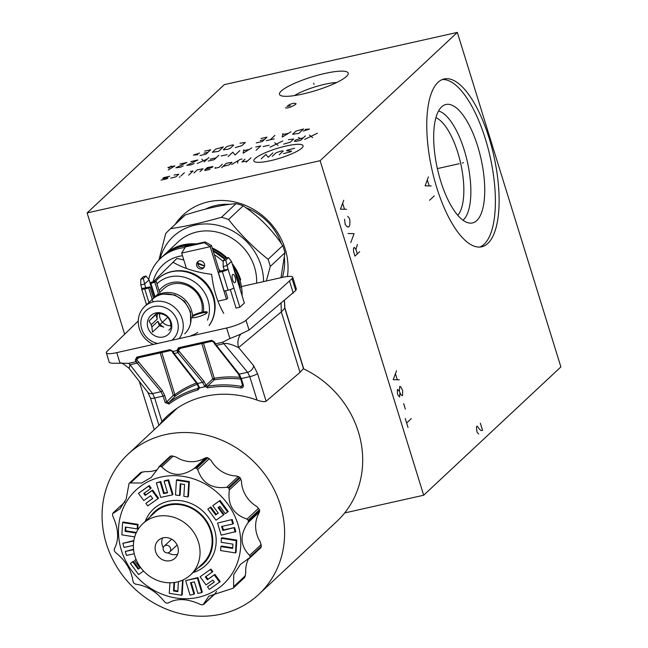 <?xml version="1.0" encoding="UTF-8"?>
<svg xmlns="http://www.w3.org/2000/svg" width="648" height="648" viewBox="0 0 648 648"><rect width="100%" height="100%" fill="white"/><g stroke="black" fill="none" stroke-linecap="round" stroke-linejoin="round"><path stroke-width="0.97" d="M344.679 512.933L423.679 495.226L560.885 366.93L457.326 32.4L224.321 84.629L87.115 212.925L124.659 334.206M457.326 32.4L320.12 160.696L87.115 212.925M324.834 73.467A35.964 7.079 162.8 0 1 347.927 74.674A35.964 7.079 162.8 0 1 302.875 94.001A35.964 7.079 162.8 0 1 280.616 95.507A35.964 7.079 162.8 0 1 290.28 85.334A35.964 7.079 162.8 0 1 324.834 73.467M423.679 495.226L320.12 160.696M438.008 82.337A85.99 31.695 -102.6 0 1 444.131 78.967A85.99 31.695 -102.6 0 1 491.686 147.047A85.99 31.695 -102.6 0 1 487.871 243.413A85.99 31.695 -102.6 0 1 481.748 246.783A85.99 31.695 -102.6 0 1 434.184 178.702A85.99 31.695 -102.6 0 1 438.008 82.337M139.247 381.316L154.232 429.721M175.106 224.427A64.217 58.344 46.9 0 1 183.036 215.087A64.217 58.344 46.9 0 1 208.275 201.844A64.217 58.344 46.9 0 1 287.429 276.518M184.226 214.002A64.217 58.344 -133.1 0 0 177.463 222.232M229.813 204.331A55.291 50.236 46.9 0 0 215.938 205.457A55.291 50.236 -133.1 0 0 205.319 209.191M245.819 207.684A55.291 50.236 46.9 0 1 281.329 243.608M284.423 257.734A55.291 50.236 46.9 0 1 282.358 277.393M294.435 95.596A27.103 5.33 -17.2 0 1 324.697 84.297A27.103 5.33 162.8 0 1 336.579 82.547M435.91 117.669A51.759 19.076 -102.6 0 1 460.688 163.377A51.759 19.076 -102.6 0 1 457.796 215.29M463.028 220.231A57.04 21.028 77.4 0 0 463.393 219.899A57.04 21.028 -102.6 0 0 467.249 161.303A57.04 21.028 -102.6 0 0 438.542 110.97M441.612 106.871A60.685 22.372 -102.6 0 1 443.694 105.349A60.685 22.372 -102.6 0 1 478.645 149.453A60.685 22.372 -102.6 0 1 476.807 220.547A60.685 22.372 77.4 0 1 470.092 223.114A60.685 22.372 77.4 0 1 438.121 171.761A60.685 22.372 77.4 0 1 441.612 106.871M479.844 247.042A85.99 31.695 77.4 0 0 484.137 244.247A85.99 31.695 -102.6 0 0 488.608 150.385A85.99 31.695 -102.6 0 0 442.3 79.542M204.59 266.02A34.806 31.622 -133.1 0 0 197.778 263.234M220.417 271.075A41.553 37.746 -133.1 0 0 218.821 269.285M182.485 255.725A41.553 37.746 -133.1 0 0 153.009 281.823M223.204 261.606A47.968 43.578 -133.1 0 0 214.318 254.729M184.721 247.593A47.968 43.578 -133.1 0 0 160.574 258.333A47.968 43.578 -133.1 0 0 148.684 279.418M256.616 283.16A47.968 43.578 46.9 0 0 254.494 267.122A47.968 43.578 -133.1 0 0 178.216 241.834L164.454 254.704A47.968 43.578 -133.1 0 0 163.531 255.596L164.454 254.704A47.968 43.578 -133.1 0 1 183.311 244.814A47.968 43.578 -133.1 0 1 196.328 243.899M160.048 258.827A55.226 50.171 -133.1 0 1 209.474 224.062A55.226 50.171 -133.1 0 1 261.071 265.648A55.226 50.171 46.9 0 1 263.566 281.605M266.336 280.981L270.281 266.441A62.807 57.056 46.9 0 0 269.285 262.853A62.807 57.056 -133.1 0 0 268.078 259.313C253.352 247.496 240.173 234.228 228.541 219.518A62.807 57.056 -133.1 0 0 221.462 217.291C202.954 222.539 185.992 226.346 170.578 228.695A62.807 57.056 -133.1 0 0 169.42 229.748A62.807 57.056 -133.1 0 0 165.702 233.604L158.938 259.953M280.981 277.7L284.918 252.752L270.281 266.441M284.918 252.752A62.807 57.056 46.9 0 0 283.921 249.164A62.807 57.056 -133.1 0 0 282.714 245.624L268.078 259.313M282.714 245.624C272.241 229.829 259.062 216.57 243.186 205.829A62.807 57.056 -133.1 0 0 236.107 203.602C221.843 204.881 204.881 208.68 185.215 215.006A62.807 57.056 -133.1 0 0 184.056 216.059L169.42 229.748M243.186 205.829L228.541 219.518M185.215 215.006L170.578 228.695M236.107 203.602L221.462 217.291M183.797 259.961L176.872 258.439L153.301 281.759M204.574 266.109L197.802 263.785M223.746 313.373C217.428 302.503 213.403 289.494 211.661 274.339C196.449 272.419 183.522 268.361 172.886 262.165M214.504 312.773A34.101 30.983 -133.1 0 0 175.397 270.953M209.118 325.588A34.806 31.622 -133.1 0 0 208.421 286.902A34.806 31.622 -133.1 0 0 171.72 271.544A34.806 31.622 -133.1 0 0 158.039 278.721A34.806 31.622 -133.1 0 0 157.926 278.834M207.449 320.177A31.809 28.901 -133.1 0 0 201.147 287.89A31.809 28.901 -133.1 0 0 169.922 276.85A31.809 28.901 -133.1 0 0 156.962 283.84M190.82 335.761A31.809 28.901 -133.1 0 0 197.729 332.392M203.423 311.963A25.685 23.336 -133.1 0 0 171.696 282.577A25.685 23.336 -133.1 0 0 159.084 290.693M159.651 292.515L163.636 288.789A23.636 21.473 46.9 0 1 172.919 283.921A23.636 21.473 46.9 0 1 201.909 312.247M153.519 298.258A23.636 21.473 46.9 0 1 153.908 297.877A23.636 21.473 46.9 0 1 163.199 293.009A23.636 21.473 46.9 0 1 192.553 317.795M152.418 299.271A23.636 21.473 46.9 0 1 161.708 294.403A23.636 21.473 46.9 0 1 187.693 306.504A23.636 21.473 46.9 0 1 184.704 333.793M153.39 344.428A23.636 21.473 46.9 0 1 144.617 306.569A23.636 21.473 46.9 0 1 153.908 301.693A23.636 21.473 46.9 0 1 178.937 312.279A23.636 21.473 46.9 0 1 179.099 338.661M157.731 343.448A19.651 17.852 46.9 0 1 140.94 325.166A19.651 17.852 46.9 0 1 153.851 306.561A19.651 17.852 46.9 0 1 175.851 317.342A19.651 17.852 46.9 0 1 171.825 340.289M163.272 336.992A12.847 11.672 -133.1 0 0 171.194 322.356A12.847 11.672 -133.1 0 0 155.82 312.935A12.847 11.672 -133.1 0 0 147.898 327.58A12.847 11.672 -133.1 0 0 163.272 336.992M168.845 330.278L171.104 327.945L170.521 322.72A10.336 9.396 -133.1 0 0 169.857 320.558L167.662 316.84L164.017 314.685A10.336 9.396 -133.1 0 0 161.879 314.013L156.622 313.373L154.37 315.698A10.336 9.396 46.9 0 0 153.811 316.175A10.336 9.396 46.9 0 0 152.896 317.18L149.024 321.011L151.219 324.737A10.336 9.396 46.9 0 0 151.883 326.892L152.466 332.124L159.319 325.717L163.766 327.119A10.336 9.396 -133.1 0 1 157.926 321.238L151.883 326.892M170.983 325.685A10.336 9.396 46.9 0 1 159.578 313.6M157.812 313.43A10.336 9.396 -133.1 0 0 157.262 319.083L151.219 324.737M156.954 313.381L152.896 317.18M156.848 313.381L154.37 315.698M157.926 321.238L159.319 325.717M157.083 313.389L155.876 314.604L157.262 319.083M149.024 321.011L155.876 314.604M258.803 594.378A95.847 87.075 46.9 0 1 221.203 614.118A95.847 87.075 46.9 0 1 115.765 565.105A95.847 87.075 46.9 0 1 127.875 454.361A95.847 87.075 46.9 0 1 165.475 434.614A95.847 87.075 46.9 0 1 270.913 483.635A95.847 87.075 46.9 0 1 258.803 594.378L336.887 521.356A95.847 87.075 -133.1 0 0 303.491 368.817M242.255 286.384L282.277 277.409A16.054 3.159 162.8 0 1 292.718 277.247L296.363 289.04L295.707 290.539L249.059 330.051L239.242 334.773L229.91 338.556L226.646 328.001L116.762 352.634A16.054 3.159 162.8 0 1 106.321 352.804A16.054 3.159 162.8 0 1 107.009 351.394L138.267 320.954M106.321 352.804L109.334 362.532L112.031 363.285L120.479 363.212C120.755 362.2 123.614 363.901 129.057 368.307L129.989 364.735A16.054 5.921 -102.6 0 0 128.628 363.334L135.829 361.722L135.302 360.013L136.89 357.08A1.288 0.47 77.4 0 0 137.562 357.963L137.562 357.963A1.288 0.47 77.4 0 0 137.643 357.923L136.858 359.381L135.302 360.005M116.762 352.634L120.026 363.188L128.628 363.334M292.718 277.247A16.054 3.159 162.8 0 1 292.021 278.648L246.021 320.242A16.054 3.159 162.8 0 1 226.646 328.001M192.497 315.617A8.643 1.701 162.8 0 1 201.658 312.304A8.643 1.701 162.8 0 1 207.214 312.595A8.643 1.701 162.8 0 1 196.385 317.236A8.643 1.701 162.8 0 1 191.306 317.698M230.332 289.567L236.058 308.092L239.849 307.241L244.353 303.029L238.359 283.662A4.755 0.931 -17.2 0 0 238.594 283.225L232.818 264.578A4.755 0.931 162.8 0 1 232.591 265.016L231.474 261.403L228.461 257.58L225.901 258.155L223.204 260.674L225.763 260.099L228.461 257.58M217.971 301.15L226.476 299.246L210.211 246.677L204.266 242.716L205.108 241.931L211.459 245.503L210.211 246.677L181.667 253.076L186.422 268.434M225.48 290.782L227.731 298.072L226.476 299.246M289.526 281.078L293.252 293.107M240.708 334.23A16.054 14.531 -129.9 0 0 238.602 347.555L281.305 311.866L281.078 303.28M212.455 341.156A1.288 0.47 -102.6 0 1 212.366 341.196L215.306 343.91L222.507 342.29L223.868 343.699C226.201 342.816 231.109 344.104 238.602 347.555L253.643 365.666A6.423 4.755 -39.7 0 1 247.593 372.276L249.796 376.666L241.315 378.562L239.209 374.155L215.306 343.91L214.772 342.201L213.994 342.095M222.507 342.29L229.91 338.556M284.351 300.551L284.788 308.213L281.305 311.866L300.04 372.389L303.604 368.412L284.893 307.986A2.568 0.502 162.8 0 1 284.788 308.213L303.531 368.777M159.319 425.153L161.911 421.435A96.965 88.096 -133.1 0 1 166.901 416.332A96.965 88.096 -133.1 0 1 257.054 400.108L249.796 376.666A6.423 1.264 162.8 0 0 257.548 373.556L266.109 401.217C264.935 402.076 261.914 401.703 257.054 400.108M266.109 401.217L300.04 372.389M129.057 368.307L147.768 392.202L150.482 398.058A6.423 1.264 162.8 0 0 154.653 397.994L152.564 393.571L129.989 364.735L137.23 363.115L160.955 391.692L163.134 396.09L154.653 397.994L161.911 421.435M147.768 392.202A6.423 4.811 -38.1 0 0 152.564 393.571L160.955 391.692A1.288 0.948 -39.7 0 0 162.162 390.371L164.681 395.466L163.134 396.09L165.135 402.546L166.682 401.922L168.634 402.675A1.288 0.535 53.5 0 0 169.031 404.052L165.135 402.546M138.437 361.795L137.206 360.523L135.829 361.722L137.23 363.115A1.288 0.948 140.3 0 0 138.437 361.795L162.162 390.371M242.53 384.92L243.316 385.017C243.591 386.994 242.749 387.974 240.797 387.966L241.275 386.394L242.295 386.07L242.571 385.09M207.481 387.82L207.554 386.249L206.064 385.309L204.549 386.038L207.481 387.82A105.057 95.442 46.9 0 1 240.797 387.966M169.031 404.052A105.057 95.442 46.9 0 1 197.94 389.958L199.519 387.933L197.559 383.486L202.605 382.361L204.549 386.038M178.427 352.382L177.503 350.519L178.5 350.05L178.751 350.851L177.957 352.666L202.605 382.361A1.288 0.948 -39.7 0 0 203.812 381.04L206.064 385.309L212.746 378.869L214.221 379.817A1.288 0.462 80.6 0 0 214.302 378.246L203.448 343.197M199.43 387.188L198.612 386.978L198.377 388.12M198.612 386.978L197.891 388.411L198.628 387.504M197.94 389.958A1.288 0.486 -105.7 0 1 197.891 388.411L198.612 387.666M197.891 388.411A106.337 96.609 46.9 0 0 168.634 402.675L175.244 396.074L173.299 395.312L166.682 401.922L164.681 395.466M196.449 383.025A107.989 98.115 -133.1 0 0 174.855 394.689A1.288 0.535 -126.2 0 1 175.244 396.074A106.709 96.949 -133.1 0 1 197.308 384.28M170.805 350.487A1.288 0.47 -102.6 0 1 170.724 350.536L137.498 357.963M214.35 343.545L238.245 373.88A1.288 0.964 -38.1 0 0 239.209 374.155L247.593 372.276L223.868 343.699L216.635 345.319A1.288 0.964 141.9 0 1 215.671 345.044M242.49 385.074L241.275 386.394A106.337 96.609 46.9 0 0 207.554 386.249L214.221 379.817A106.709 96.949 -133.1 0 1 240.627 379.04M196.441 382.693A1.288 0.964 -38.1 0 0 197.559 383.486L174.101 353.533L177.957 352.666L176.92 350.568L178.751 350.851L203.812 381.04M172.587 352.229L174.101 353.533L173.089 351.427L172.344 351.427L172.959 353.022L196.595 383.211L198.572 387.131M172.959 353.022L172.287 351.54L170.724 350.536A1.288 0.47 -102.6 0 1 170.043 349.645L173.089 351.427L176.92 350.568L178.54 347.741A1.288 0.47 77.4 0 0 179.213 348.632L179.213 348.632A1.288 0.47 77.4 0 0 179.293 348.584L178.5 350.05L180.565 348.324M178.54 347.741L211.694 340.313A1.288 0.47 -102.6 0 0 212.366 341.196L179.14 348.632M206.858 313.024A7.995 1.571 -17.2 0 0 206.85 313.008A7.995 1.571 -17.2 0 0 201.65 313.089A7.995 1.571 -17.2 0 0 192.545 316.54M225.763 260.099L228.08 269.228A4.755 0.931 162.8 0 1 222.321 271.553L218.336 272.444L224.111 291.09L228.088 290.199A4.755 0.931 -17.2 0 0 233.855 287.874L239.849 307.241M218.336 272.444L219.615 271.253L224.297 270.078L223.179 266.474L226.962 265.623L231.474 261.403M232.567 279.766A4.269 1.571 77.4 0 0 234.803 282.714A4.269 1.571 77.4 0 0 235.175 277.328A4.269 1.571 77.4 0 0 232.94 274.379A4.269 1.571 77.4 0 0 232.567 279.766M232.381 264.344A4.755 0.931 162.8 0 1 232.818 264.578M223.179 266.474L223.204 260.674M224.297 270.078L228.08 269.228L233.855 287.874M148.716 288.052L144.731 288.943A4.755 0.931 162.8 0 1 141.645 288.992A4.755 0.931 162.8 0 1 141.872 288.554L140.754 284.942L144.536 284.099L149.048 279.879L146.043 276.056L143.483 276.631L140.786 279.15L143.346 278.575L145.63 287.761L149.988 286.861L148.716 288.052L153.009 301.919M158.655 294.605L154.848 282.317L150.166 283.492L149.048 279.879M149.899 282.641A4.755 0.931 162.8 0 1 152.142 282.018L156.119 281.127L160.097 293.965M154.848 282.317L156.119 281.127M143.346 278.575L146.043 276.056M140.754 284.942L140.786 279.15M141.872 288.554L145.679 287.785M149.988 286.861L153.527 298.315M219.47 271.382L211.459 245.503M204.063 267.365A4.269 3.88 46.9 0 1 198.377 261.282M204.468 264.044A4.269 3.88 -133.1 0 0 197.672 261.792A4.269 3.88 -133.1 0 0 196.717 265.777A4.269 3.88 -133.1 0 0 203.504 268.029A4.269 3.88 -133.1 0 0 204.468 264.044M205.108 241.931L185.887 246.24L181.667 253.076M185.044 247.026L204.266 242.716M244.353 577.733L233.11 588.246A73.848 67.092 -133.1 0 0 233.596 587.76L233.709 574.695L240.319 564.53L249.958 557.531A73.848 67.092 -133.1 0 0 250.112 556.843L249.618 555.385C240.108 545.794 239.59 534.867 248.071 522.612L248.411 520.943A73.848 67.092 -133.1 0 0 248.192 520.239L246.985 519.105C233.248 514.382 227.375 504.654 229.351 489.929L228.89 488.292A73.848 67.092 -133.1 0 0 228.355 487.758L226.719 487.28C211.961 489.135 202.298 483.222 197.737 469.525L196.619 468.31A73.848 67.092 -133.1 0 0 195.915 468.091L194.254 468.431C181.942 476.831 171.088 476.304 161.692 466.852L160.25 466.366A73.848 67.092 -133.1 0 0 159.902 466.439A73.848 67.092 -133.1 0 0 159.562 466.52L151.17 477.479L141.62 483.003L129.519 482.971A73.848 67.092 -133.1 0 0 129.041 483.457L126.166 499.114L119.993 508.85L112.671 513.686A73.848 67.092 -133.1 0 0 112.525 514.374L112.768 516.067C118.681 529.019 119.192 539.946 114.315 548.84L114.218 550.274A73.848 67.092 -133.1 0 0 114.437 550.978L115.401 552.347C125.534 560.439 131.414 570.159 133.034 581.523L133.747 582.933A73.848 67.092 -133.1 0 0 134.274 583.467L135.667 584.172C146.829 585.679 156.484 591.6 164.649 601.927L166.018 602.907A73.848 67.092 -133.1 0 0 166.714 603.126L168.132 603.021C176.839 597.991 187.701 598.517 200.694 604.592L202.387 604.851A73.848 67.092 -133.1 0 0 202.727 604.778A73.848 67.092 -133.1 0 0 203.067 604.697L208.899 596.136L233.11 588.246L244.353 577.733A73.848 67.092 -133.1 0 0 244.831 577.255L245.786 572.581A28.901 26.252 46.9 0 1 248.427 559.013M249.958 557.531L261.201 547.025A73.848 67.092 -133.1 0 0 261.346 546.337L260.31 541.914A28.901 26.252 46.9 0 1 258.949 513.232L259.654 510.438A73.848 67.092 -133.1 0 0 259.435 509.733L248.192 520.239M259.435 509.733L256.883 506.55A28.901 26.252 46.9 0 1 241.453 481.019L240.125 477.779A73.848 67.092 -133.1 0 0 239.598 477.244L228.355 487.758M239.598 477.244L236.431 475.964A28.901 26.252 46.9 0 1 211.07 460.428L207.854 457.804A73.848 67.092 -133.1 0 0 207.158 457.585L195.915 468.091M207.158 457.585L204.436 458.339A28.901 26.252 46.9 0 1 175.932 456.962L171.485 455.86A73.848 67.092 -133.1 0 0 170.805 456.006L159.562 466.52M157.197 469.711A28.901 26.252 46.9 0 1 145.46 471.566L140.794 472.433L129.519 482.971M203.78 604.341L215.12 593.73L216.578 591.373M124.943 501.973L113.1 512.9L124.983 501.892M169.873 456.791L170.805 456.006M261.201 547.025L260.439 547.973M203.067 604.697L215.671 593.009M198.239 597.343A64.217 58.344 46.9 0 1 121.37 550.257A64.217 58.344 46.9 0 1 161.004 477.05A64.217 58.344 46.9 0 1 237.873 524.143A64.217 58.344 46.9 0 1 198.239 597.343M248.856 558.803L260.804 547.779M214.245 581.969L207.481 586.853L209.353 589.38L220.215 581.62L214.885 574.395L207.984 579.231L205.983 576.518M214.885 574.395L207.401 579.782L205.327 576.979L212.811 571.593L210.948 569.057L200.078 576.817L206.032 584.885L212.86 580.098L214.31 582.058L207.481 586.853M201.714 592.596L202.306 592.045L197.956 577.554L185.668 580.608L190.018 595.099L193.954 594.257L190.496 582.714L194.424 581.88L197.875 593.422L201.714 592.596L197.365 578.105L185.668 580.608M193.954 594.257L194.546 593.706L191.201 582.568M169.954 582.803L169.282 593.349L181.626 595.261L182.218 594.718L183.028 579.944M177.852 591.025L174.077 590.425L174.571 582.463M136.04 559.354L134.565 560.528L140.008 567.891L138.186 569.171L132.743 561.808L130.402 563.452L138.583 574.533L143.564 571.042M139.936 567.802L138.769 568.62L133.334 561.257L130.402 563.452M133.853 540.57L122.837 543.356L124.052 547.422L133.399 545.422M133.545 549.269L125.267 551.456L126.457 555.425L134.274 553.748M136.412 532.462L125.688 530.801L125.915 527.124M125.688 530.801L125.096 531.352L125.372 527.043L137.206 528.906L137.797 528.363L138.048 524.378L123.185 522.013L122.602 522.563L121.864 534.859L134.703 536.9M152.669 498.425L145.841 503.35L147.703 505.885L157.982 498.677L152.029 490.609L145.201 495.396L143.751 493.436L150.579 488.641L148.708 486.113L138.429 493.322L143.767 500.548L150.668 495.712L152.734 498.515L145.841 503.35M157.982 498.677L158.574 498.126L152.612 490.058L145.784 494.853L144.407 492.974M150.579 488.641L151.162 488.09L149.299 485.563L138.429 493.322M172.392 494.886L172.984 494.335L168.634 479.844L164.689 480.686L164.106 481.237L167.565 492.78L163.636 493.614L160.194 482.072L156.346 482.898L160.696 497.389L172.392 494.886L168.043 480.395L164.106 481.237M167.443 492.375L164.228 493.063L160.777 481.521L156.346 482.898M179.545 495.582L180.249 483.829L184.575 484.518L183.838 496.311L187.839 496.943L188.43 496.392L189.362 481.594L177.017 479.682L176.434 480.225L175.503 494.983L179.545 495.582L180.136 495.031L180.792 483.918M218.206 513.005L216.254 514.374L210.762 506.93L207.83 509.125L216.011 520.214L223.495 514.966L218.06 507.603L219.883 506.323L225.318 513.686L227.659 512.042L219.478 500.961L212.779 505.659L218.271 513.095L215.671 514.925L210.179 507.481L207.83 509.125M223.495 514.966L224.078 514.415L218.708 507.141M227.659 512.042L228.25 511.491L220.069 500.41L212.779 505.659M223.406 529.918L222.823 530.469L221.6 526.419L232.794 524.038L233.385 523.487L232.195 519.518L217.558 523.082L221.179 535.143L235.815 531.587L234.592 527.521L223.406 529.918L222.313 526.265M232.729 547.819L221.446 546.037L220.855 546.58L220.604 550.565L235.459 552.93L236.196 540.635L221.381 538.277L221.171 542.311L232.964 544.142L232.697 548.451L220.855 546.58M235.459 552.93L236.05 552.38L236.779 540.084L221.964 537.727L221.381 538.277M145.225 521.438A38.402 34.887 46.9 0 1 168.488 501.228A38.402 34.887 46.9 0 1 214.067 528.201A38.402 34.887 46.9 0 1 193.031 572.565M207.984 579.231L207.401 579.782M219.631 582.171L214.294 574.946M210.948 569.057L200.078 576.817M212.228 572.135L210.357 569.608M197.956 577.554L197.365 578.105M183.149 579.96L181.942 580.422M181.626 595.261L182.558 580.511M174.077 590.425L173.494 590.976L174.012 582.536M178.411 581.645L177.819 591.665L173.494 590.976M133.334 561.257L132.743 561.808M138.769 568.62L138.186 569.171M136.088 559.467L134.565 560.528M133.585 549.69L125.267 551.456M133.78 541.007L122.837 543.356M138.048 524.378L137.457 524.929L122.602 522.563M137.206 528.906L137.457 524.929M136.129 533.061L125.096 531.352M149.299 485.563L148.708 486.113M145.784 494.853L145.201 495.396M152.612 490.058L152.029 490.609M160.777 481.521L160.194 482.072M164.228 493.063L163.636 493.614M168.634 479.844L168.043 480.395M189.362 481.594L188.779 482.144L176.434 480.225M187.839 496.943L188.779 482.144M220.069 500.41L219.478 500.961M210.762 506.93L210.179 507.481M216.254 514.374L215.671 514.925M232.195 519.518L217.558 523.082M232.794 524.038L231.603 520.069M234.592 527.521L222.823 530.469M235.224 532.138L234.009 528.071M236.779 540.084L236.196 540.635M198.013 567.915A35.705 32.441 -133.1 0 0 209.336 525.933A35.705 32.441 -133.1 0 0 168.448 504.525A35.705 32.441 -133.1 0 0 150.198 516.788M190.625 574.817L202.703 563.533A35 31.801 -133.1 0 0 207.133 523.106A35 31.801 -133.1 0 0 168.65 505.189A35 31.801 -133.1 0 0 154.888 512.406L142.819 523.689A35 31.801 46.9 0 1 156.573 516.48A35 31.801 46.9 0 1 195.056 534.398A35 31.801 46.9 0 1 190.625 574.817A35 31.801 46.9 0 1 176.872 582.034A35 31.801 46.9 0 1 138.388 564.116A35 31.801 46.9 0 1 142.819 523.689M170.262 560.682A12.199 11.089 -133.1 0 0 175.057 558.171A12.199 11.089 -133.1 0 0 176.596 544.077A12.199 11.089 -133.1 0 0 163.183 537.832A12.199 11.089 -133.1 0 0 158.387 540.343A12.199 11.089 -133.1 0 0 156.84 554.437A12.199 11.089 -133.1 0 0 170.262 560.682M177.649 554.267A12.199 11.089 46.9 0 1 176.92 554.453A12.199 11.089 46.9 0 1 167.994 552.817M163.256 547.746A12.199 11.089 46.9 0 1 162.462 538.018M171.469 539.087A4.236 3.848 -133.1 0 0 171.104 539.703M176.548 545.519A4.236 3.848 -133.1 0 0 177.188 545.195M170.529 548.265A3.985 3.621 46.9 0 1 169.638 551.983A3.985 3.621 46.9 0 1 163.304 549.885A3.985 3.621 46.9 0 1 164.195 546.167A3.985 3.621 46.9 0 1 170.529 548.265M462.364 163.004L463.506 162.745L462.364 163.004M459.205 163.709L437.384 168.602M429.575 200.273L434.281 195.874M428.417 176.928L425.112 185.838L431.212 185.952M429.081 185.612L427.405 180.201M357.307 253.886L355.914 249.375L354.294 247.406L353.508 248.135L353.565 251.578L354.958 256.09L359.664 251.691M355.914 249.375L357.429 244.474M350.771 242.555L354.075 233.644L347.976 233.531M344.574 219.267L345.182 224.508L347.474 227.019L348.932 226.824L349.831 224.824L349.888 220.109L349.329 218.303L347.709 216.335M343.74 200.264L340.435 209.174L346.534 209.288M344.412 208.948L342.735 203.537M408.021 427.502L405.227 418.478M406.62 422.99L411.326 418.592M405.348 409.066L403.672 403.647M402.667 390.623L401.161 387.383L399.816 386.313L399.371 391.384L400.877 394.632L402.222 395.701L402.611 395.337L402.667 390.623M399.371 391.384L397.742 389.416L397.354 389.78L397.41 393.223L397.969 395.021L399.589 396.997L399.929 393.19M396.527 370.778L393.215 379.688L399.322 379.801M397.192 379.461L395.515 374.05M480.33 423.176L482.566 430.394L481.108 430.588L479.763 429.519L477.195 426.109L476.41 426.838L477.017 432.086L478.645 434.055M314.037 84.321L313.673 83.147M285.387 107.868L287.226 108.014L291.114 106.863L295.691 104.441L295.998 103.534L293.674 103.218L289.794 104.368L286.959 106.402L290.45 105.616M255.101 158.549A25.742 5.062 -17.2 0 0 270.589 160.663A25.742 5.062 -17.2 0 0 301.798 148.084A25.742 5.062 -17.2 0 0 286.303 145.97A25.742 5.062 -17.2 0 0 255.101 158.549M283.541 153.608L290.871 151.729L291.543 151.097L286.57 150.782L287.234 150.15L294.565 148.271M272.225 156.379L276.251 152.612L281.921 150.863L283.241 151.049L279.215 154.815M272.93 152.879L268.223 157.278L265.939 154.443L261.233 158.841M250.962 157.804L246.256 162.203M244.968 159.149L241.947 161.976L247.601 160.947M242.093 158.995L240.1 159.44L231.628 164.527M237.614 163.183L237.978 160.712M222.969 166.463L229.295 164.811L231.984 162.3L226.33 163.328L221.624 167.727M215.322 167.468L214.982 168.261L218.975 167.362L222.337 164.219M205.675 169.152L212.001 167.492L213.014 166.552L207.36 167.581L204.671 170.092L204.995 170.497L209.993 169.379M200.005 171.615L203.027 168.788L197.373 169.817L194.011 172.959M188.673 175.114L193.039 171.023L190.382 171.38M184.388 172.724L181.027 175.867M180.023 176.807L179.35 177.196L180.023 176.807M170.716 178.184L176.037 176.75L178.727 174.231L174.069 175.041M169.744 176.248L163.75 177.593L162.745 178.532L168.059 177.819L167.054 178.759L161.06 180.103M317.366 133.221L304.673 139.409M312.66 137.619L309.371 135.011M303.361 137.789L295.699 139.984L294.354 141.248L295.682 141.426L300.672 140.308L305.378 135.91M300.364 138.461L298.388 137.473M283.703 144.115L290.361 142.139L293.722 138.996L288.401 139.709M282.747 140.981L270.054 147.169M278.041 145.379L274.76 142.771M269.082 145.241L263.088 146.578M256.073 150.304L260.779 145.905L255.782 147.023M243.802 149.712L243.089 153.212L251.789 147.922M249.116 149.477L243.786 150.668M228.112 156.573L232.818 152.175L235.103 155.002L239.809 150.603M227.14 154.637L221.154 155.982M208.138 161.052L214.132 159.708L218.838 155.309M210.155 159.165L216.149 157.82M208.85 157.545L204.144 161.943M207.279 159.011L197.154 163.507M203.164 160.728L201.86 159.108M194.173 163.466L191.168 164.851L186.843 165.345L197.867 160.007L190.877 161.571M183.19 165.929L180.176 167.314L175.859 167.808L186.883 162.47L179.893 164.033M171.234 165.977L168.885 168.172M168.197 170.003L174.887 165.872L167.897 167.443M303.329 131.082L309.55 129.049L305.119 129.406M303.58 128.952L295.917 131.147L292.556 134.29L298.874 133.35L303.58 128.952M282.941 133.577L282.236 137.084L290.928 131.787M288.255 133.342L282.933 134.541M274.954 135.367L270.248 139.766M274.242 138.875L266.255 140.665M256.268 142.9L262.262 141.564L266.968 137.157L260.974 138.502M260.285 140.567L264.279 139.676M235.297 147.606L241.963 145.63L245.325 142.487L240.003 143.208M233.669 145.103L232.349 144.917L226.687 146.667L223.325 149.81L227.642 149.323L230.315 148.246L233.669 145.103M223.358 146.934L215.695 149.129L212.341 152.272L218.66 151.332L223.358 146.934M200.013 155.512L206.007 154.167L210.713 149.769L204.719 151.114M204.031 153.179L208.024 152.288M199.608 153.058L193.388 155.091L197.81 154.734M159.546 324.964L167.905 317.147M238.853 281.742A47.968 43.578 -133.1 0 0 235.751 274.047M224.71 259.273A47.968 43.578 -133.1 0 0 213.192 251.092M188.843 245.576A47.968 43.578 -133.1 0 0 181.432 246.572A47.968 43.578 -133.1 0 0 162.575 256.462L160.574 258.333M240.376 287.923A45.984 41.772 -133.1 0 0 235.086 271.893M225.067 258.933A45.984 41.772 -133.1 0 0 213.054 250.646M172.781 249.529A47.328 42.995 46.9 0 1 183.303 245.592A47.328 42.995 -133.1 0 1 193.339 244.563M242.069 295.642A47.328 42.995 -133.1 0 0 233.572 267.017M226.006 258.131A47.328 42.995 -133.1 0 0 212.552 249.026M240.732 279.985A47.968 43.578 -133.1 0 0 232.154 263.606M227.011 257.904A47.968 43.578 -133.1 0 0 212.22 247.957M209.101 325.515A34.806 31.622 -133.1 0 0 208.073 286.959A34.806 31.622 -133.1 0 0 171.485 271.763A34.806 31.622 -133.1 0 0 157.804 278.94L155.585 281.248M295.707 290.539L292.021 278.648M246.021 320.242L249.059 330.051M161.798 352.528L174.855 394.689L173.299 395.312L160.169 352.901M137.206 360.523L136.858 359.381L138.915 357.664M206.275 385.698L204.93 386.718L199.519 387.933L198.685 387.399M238.083 373.353A1.288 0.964 -38.1 0 0 238.245 373.88L240.481 378.578L241.315 378.562L243.316 385.017M242.295 386.07L242.482 385.034L240.538 378.464M136.89 357.08L170.043 349.645M214.772 342.201L211.694 340.313M257.548 373.556L253.643 365.666M240.068 377.363A107.989 98.115 -133.1 0 0 214.302 378.246L212.746 378.869L201.82 343.562M170.627 350.528L137.643 357.923M212.277 341.196L179.293 348.584M238.359 283.662L232.591 265.016M228.088 290.199L222.321 271.553M154.467 297.383L150.166 283.492M150.863 283.208L155.091 296.865M144.731 288.943L149.194 303.377M130.864 482.639L142.439 471.817M205.837 457.61L194.254 468.431M161.692 466.852L173.267 456.03M238.294 476.45L226.719 487.28M197.737 469.525L209.312 458.695M258.56 508.283L246.985 519.105M229.351 489.929L240.935 479.107M261.193 544.563L249.618 555.385M248.071 522.612L259.646 511.782M245.495 575.578L233.92 586.4M129.592 482.906L140.762 472.465M160.25 466.366L171.485 455.86M196.619 468.31L207.854 457.804M228.89 488.292L240.125 477.779M248.411 520.943L259.654 510.438M261.346 546.337L250.112 556.843M244.831 577.255L233.596 587.76M240.87 291.762L235.653 273.731M224.751 259.232L213.168 251.019M188.981 245.543L181.472 246.548C174.215 248.2 167.913 251.505 162.575 256.462M153.908 297.877L158.371 293.706M163.377 294.095L174.79 294.962L184.712 301.433L190.504 311.769L190.601 323.206M144.617 306.569L152.239 299.441M127.875 454.361L177.439 408.021M284.432 300.486L284.893 307.986M150.482 398.058L158.922 425.331M146.529 304.787L141.645 288.992M170.124 456.346L158.776 466.949M177.098 545.009L169.638 551.983M171.655 539.193L164.195 546.167"/></g></svg>
